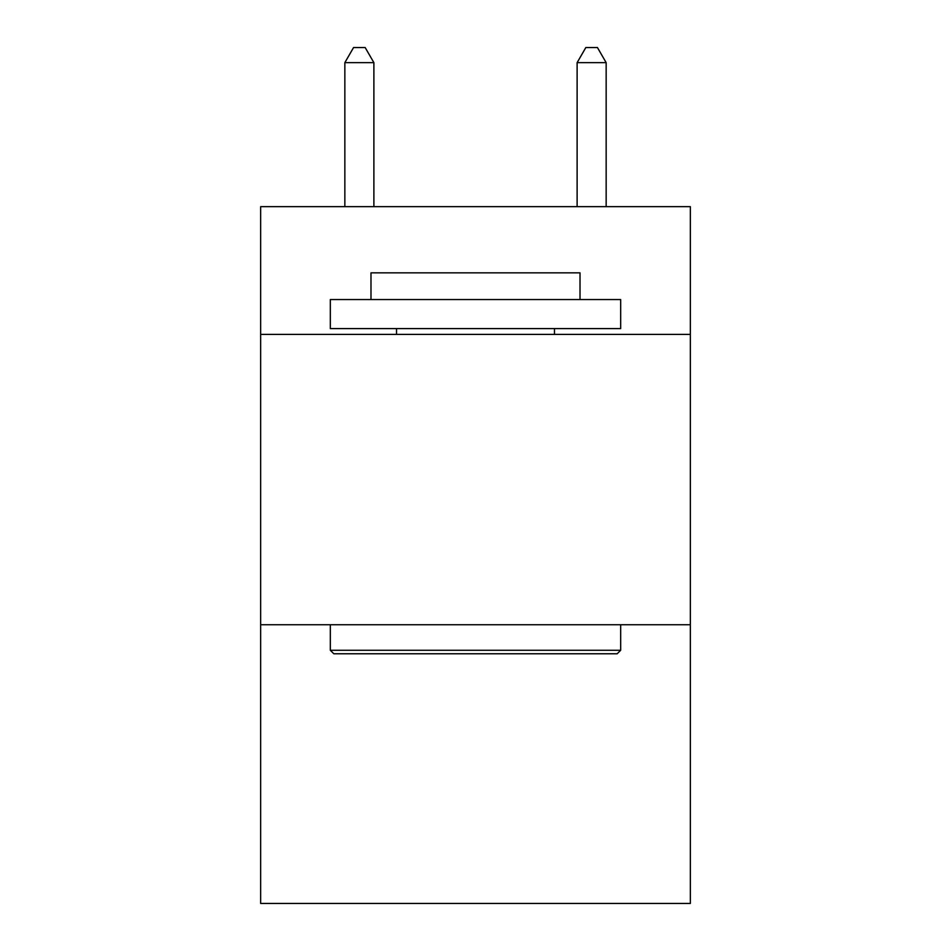 <?xml version="1.0" encoding="UTF-8"?>
<svg xmlns="http://www.w3.org/2000/svg" width="951" height="951" viewBox="0 0 951 951"><rect width="100%" height="100%" fill="white"/><g stroke="black" fill="none" stroke-linecap="round" stroke-linejoin="round"><path stroke-width="1.43" d="M690.343 334.395L690.343 206.652L260.657 206.652L260.657 334.395L690.343 334.395L690.343 903.45L260.657 903.45L260.657 334.395M690.343 624.736L260.657 624.736M333.813 653.765L330.33 650.282L620.67 650.282L617.187 653.765L333.813 653.765M620.67 299.553L620.67 328.594L330.33 328.594L330.33 299.553L620.67 299.553M370.985 299.553L370.985 272.854L580.015 272.854L580.015 299.553M620.67 624.736L620.67 650.282M330.33 624.736L330.33 650.282M554.469 328.594L554.469 334.395M396.531 328.594L396.531 334.395M373.886 206.652L373.886 62.647L344.844 62.647L344.844 206.652M344.844 62.647L353.558 47.55L365.172 47.55L373.886 62.647M606.156 206.652L606.156 62.647L577.114 62.647L577.114 206.652M577.114 62.647L585.828 47.55L597.442 47.55L606.156 62.647"/></g></svg>
